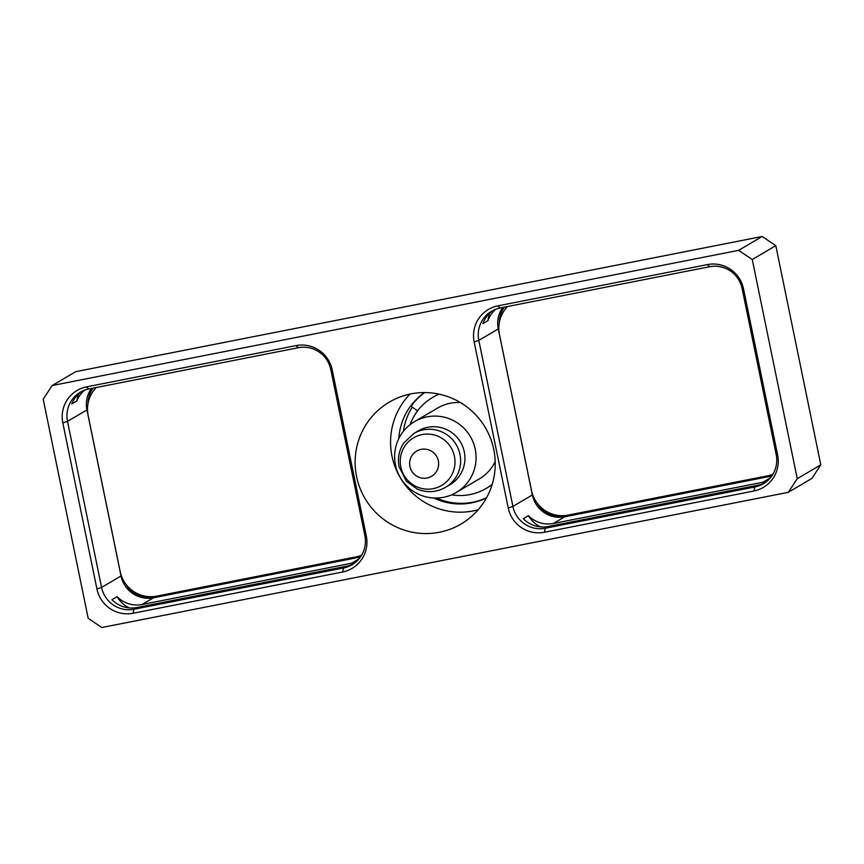 <?xml version="1.0" encoding="UTF-8"?>
<svg xmlns="http://www.w3.org/2000/svg" width="864" height="864" viewBox="0 0 864 864"><rect width="100%" height="100%" fill="white"/><g stroke="black" fill="none" stroke-linecap="round" stroke-linejoin="round"><path stroke-width="1.3" d="M762.167 236.488L738.623 250.344L52.164 385.528L75.708 371.671L762.167 236.488L775.807 245.668L752.263 259.524L797.256 478.699L788.292 492.329L101.833 627.512L88.193 618.332L43.2 399.168L52.164 385.528M738.623 250.344L752.263 259.524M788.292 492.329L811.836 478.472L820.8 464.832L797.256 478.699M775.807 245.668L820.8 464.832M403.391 431.32A61.268 60.48 59.5 0 1 412.312 407.106M436.45 498.053A61.268 60.48 -120.5 0 0 486.572 497.707M433.836 498.01A61.268 60.48 -120.5 0 0 486.486 497.869M398.822 438.545A61.268 60.48 59.5 0 1 424.505 392.569M424.688 392.569A61.268 60.48 -120.5 0 0 411.124 406.231L417.539 410.918M492.221 484.25A52.79 52.121 59.5 0 1 486.184 488.419L487.285 487.771A52.79 52.121 -120.5 0 0 492.145 484.531M438.912 394.103A52.79 52.121 -120.5 0 0 433.728 396.77L432.616 397.429A52.79 52.121 -120.5 0 0 410.184 424.57M486.184 488.419A52.79 52.121 59.5 0 1 451.559 494.856M439.193 394.157A52.79 52.121 -120.5 0 0 432.616 397.429M460.447 402.559A41.116 40.586 -120.5 0 0 437.616 408.035L414.504 421.643A41.116 40.586 -120.5 0 0 395.474 464.929A41.116 40.586 -120.5 0 0 456.214 492.512A41.116 40.586 -120.5 0 0 475.232 449.215A41.116 40.586 -120.5 0 0 414.504 421.643M495.191 461.603A41.116 40.586 59.5 0 1 479.326 478.904L456.214 492.512M413.845 433.48L418.144 430.942A31.244 30.845 59.5 0 1 464.303 451.904A31.244 30.845 59.5 0 1 449.852 484.801L445.543 487.339A31.244 30.845 59.5 0 0 460.004 454.442A31.244 30.845 -120.5 0 0 413.845 433.48L403.596 443.21C398.963 450.49 397.462 458.32 399.06 466.711L406.361 481.226L417.128 489.035C426.913 493.02 436.385 492.448 445.543 487.339M410.065 394.07A69.487 68.591 59.5 0 0 391.997 456.192A69.487 68.591 -120.5 0 0 478.17 509.771M493.776 449.55A70.718 69.811 59.5 0 1 461.063 524.016A70.718 69.811 59.5 0 1 356.584 476.572A70.718 69.811 59.5 0 1 389.308 402.116A70.718 69.811 59.5 0 1 493.776 449.55M133.034 613.267L342.565 572A30.856 30.456 59.5 0 0 366.304 535.928L332.219 369.889A30.856 30.456 59.5 0 0 296.093 345.6L86.562 386.856A30.856 30.456 59.5 0 0 62.834 422.939L96.919 588.978A30.856 30.456 59.5 0 0 133.034 613.267L134.028 609.239L343.559 567.983L342.565 572M474.152 341.928L508.237 507.967A30.856 30.456 59.5 0 0 544.363 532.267L753.894 491A30.856 30.456 59.5 0 0 777.622 454.918L743.537 288.878A30.856 30.456 59.5 0 0 707.422 264.589L497.891 305.856A30.856 30.456 59.5 0 0 474.152 341.928L478.818 340.384L512.903 506.423L508.237 507.967M355.882 562.021A27.713 27.356 59.5 0 1 351.637 563.22L142.106 604.487A27.713 27.356 59.5 0 1 117.115 596.668L111.974 599.702A27.713 27.356 59.5 0 0 136.966 607.511L134.028 609.239A27.713 27.356 59.5 0 1 101.585 587.423L96.919 588.978M91.4 388.476A27.713 27.356 -120.5 0 0 86.951 409.936L121.036 575.975A27.713 27.356 -120.5 0 0 153.479 597.791L360.428 557.032M136.966 607.511L346.496 566.244A27.713 27.356 59.5 0 0 353.484 563.836M366.304 535.928L364.867 535.572A27.713 27.356 59.5 0 1 343.559 567.983L346.496 566.244M129.276 607.921A27.713 27.356 59.5 0 1 117.115 596.668M62.834 422.939L67.5 421.384L101.585 587.423L121.036 575.975M86.951 409.936L67.5 421.384A27.713 27.356 59.5 0 1 88.808 388.984L86.562 386.856M78.786 393.779A27.713 27.356 -120.5 0 0 76.928 400.885L71.788 403.92A27.713 27.356 59.5 0 1 81.81 391.392M76.928 400.885A27.713 27.356 59.5 0 1 84.564 390.182M296.093 345.6L298.339 347.717L88.808 388.984M298.339 347.717A27.713 27.356 59.5 0 1 330.782 369.533L332.219 369.889M364.867 535.572L330.782 369.533M87.944 403.898A27.713 27.356 59.5 0 1 93.128 388.13M96.282 387.515A31.244 30.845 -120.5 0 0 88.139 415.465L120.172 571.536A31.244 30.845 -120.5 0 0 156.762 596.128L356.162 556.859A31.244 30.845 -120.5 0 0 361.573 555.26M360.526 556.891L154.969 597.37A27.713 27.356 59.5 0 1 125.744 583.988M502.718 307.465A27.713 27.356 -120.5 0 0 498.28 328.925L478.818 340.384A27.713 27.356 59.5 0 1 500.137 307.973L497.891 305.856M493.139 310.381A27.713 27.356 59.5 0 0 482.836 323.633L487.976 320.609A27.713 27.356 59.5 0 1 495.893 309.182M487.976 320.609A27.713 27.356 59.5 0 1 489.812 313.038M707.422 264.589L709.668 266.717L500.137 307.973M709.668 266.717A27.713 27.356 59.5 0 1 742.111 288.533L743.537 288.878M777.622 454.918L776.196 454.572L742.111 288.533M764.813 482.836A27.713 27.356 59.5 0 1 757.814 485.244L548.284 526.511A27.713 27.356 59.5 0 1 523.303 518.692L528.444 515.668A27.713 27.356 -120.5 0 0 540.605 526.91M767.2 481.01A27.713 27.356 59.5 0 1 762.955 482.22L770.31 477.889M776.196 454.572A27.713 27.356 59.5 0 1 754.877 486.972L757.814 485.244M498.28 328.925L532.364 494.964L512.903 506.423A27.713 27.356 59.5 0 0 545.346 528.239L754.877 486.972L753.894 491M532.364 494.964A27.713 27.356 -120.5 0 0 564.808 516.78L771.746 476.032M762.955 482.22L553.424 523.476A27.713 27.356 59.5 0 1 528.444 515.668M499.262 322.888A27.713 27.356 59.5 0 1 504.446 307.13M507.6 306.504A31.244 30.845 -120.5 0 0 499.468 334.465L531.5 490.525A31.244 30.845 -120.5 0 0 568.08 515.128L767.48 475.859A31.244 30.845 -120.5 0 0 772.902 474.26M771.854 475.891L566.298 516.37A27.713 27.356 59.5 0 1 537.062 502.988M454.432 456.343A27.637 27.281 -120.5 0 0 422.075 434.581A27.637 27.281 -120.5 0 0 400.82 466.906A27.637 27.281 59.5 0 0 433.177 488.657A27.637 27.281 59.5 0 0 454.432 456.343M438.329 460.89A14.645 14.45 59.5 0 1 427.064 478.008A14.645 14.45 59.5 0 1 409.925 466.484A14.645 14.45 -120.5 0 1 421.189 449.356A14.645 14.45 -120.5 0 1 438.329 460.89M142.106 604.487L153.479 597.791M351.637 563.22L358.992 558.889M544.363 532.267L545.346 528.239L548.284 526.511M553.424 523.476L564.808 516.78"/></g></svg>
